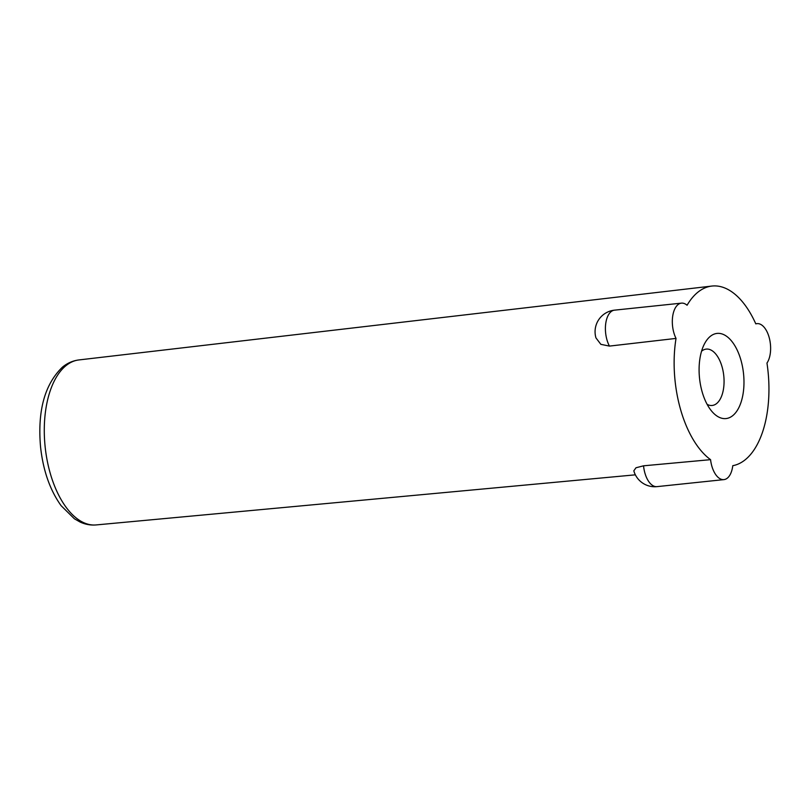 <?xml version="1.0" encoding="UTF-8"?>
<svg xmlns="http://www.w3.org/2000/svg" width="811" height="811" viewBox="0 0 811 811"><rect width="100%" height="100%" fill="white"/><g stroke="black" fill="none" stroke-linecap="round" stroke-linejoin="round"><path stroke-width="1.22" d="M609.446 346.094L600.86 344.34L595.963 337.913A21.704 21.704 0 0 1 614.515 310.157A21.704 11.212 84 0 0 611.058 311.677A21.704 11.212 84 0 0 606.942 339.779A21.704 11.212 84 0 0 609.446 346.094L676.029 338.41A21.704 11.212 84 0 1 672.724 315.996A21.704 11.212 84 0 1 681.433 303.142A21.704 11.212 84 0 1 687.079 305.24A90.447 46.724 -96 0 1 697.703 292.345A90.447 46.724 -96 0 1 711.825 286.07A90.447 46.724 -96 0 1 755.801 323.873A21.704 11.212 84 0 1 756.987 323.63A21.704 11.212 84 0 1 769.375 338.268A21.704 11.212 84 0 1 766.963 363.064A90.447 46.724 -96 0 1 745.36 459.644A90.447 46.724 -96 0 1 732.779 465.686A21.704 11.212 84 0 1 727.386 478.105A21.704 11.212 84 0 1 723.929 479.615A21.704 11.212 84 0 1 710.568 459.665A90.447 46.724 -96 0 1 676.029 338.41M643.549 465.808A21.704 11.212 84 0 0 644.907 473.066A21.704 11.212 84 0 0 657.011 486.63A21.704 21.704 0 0 1 633.827 470.836L635.976 467.775L643.549 465.808L710.568 459.665M732.809 415.587A42.811 22.11 -96 0 1 711.825 411.339A42.811 22.11 -96 0 1 704.708 343.418A42.811 22.11 -96 0 1 710.254 336.403A42.811 22.11 -96 0 1 740.94 360.155A42.811 22.11 -96 0 1 732.809 415.587M701.566 351.224A28.344 14.639 -96 0 1 701.748 351.072A28.344 14.639 -96 0 1 706.259 349.095A28.344 14.639 -96 0 1 723.098 371.195A28.344 14.639 -96 0 1 716.681 403.493A28.344 14.639 -96 0 1 712.17 405.47A28.344 14.639 -96 0 1 707.131 404.365M96.154 524.93C90.65 525.406 85.297 524.433 80.096 522.031L74.389 518.787L61.099 505.669C49.958 490.067 43.105 470.461 40.55 446.861C37.407 410.863 44.706 384.292 62.447 367.14C67.354 363.105 72.828 360.713 78.87 359.942A82.945 42.841 84 0 0 65.914 365.7A82.945 42.841 84 0 0 47.079 459.979A82.945 42.841 84 0 0 96.154 524.93L635.368 474.83M657.011 486.63L723.929 479.615M78.87 359.942L711.825 286.07M755.751 323.751L756.987 323.63M614.515 310.157L681.433 303.142"/></g></svg>
